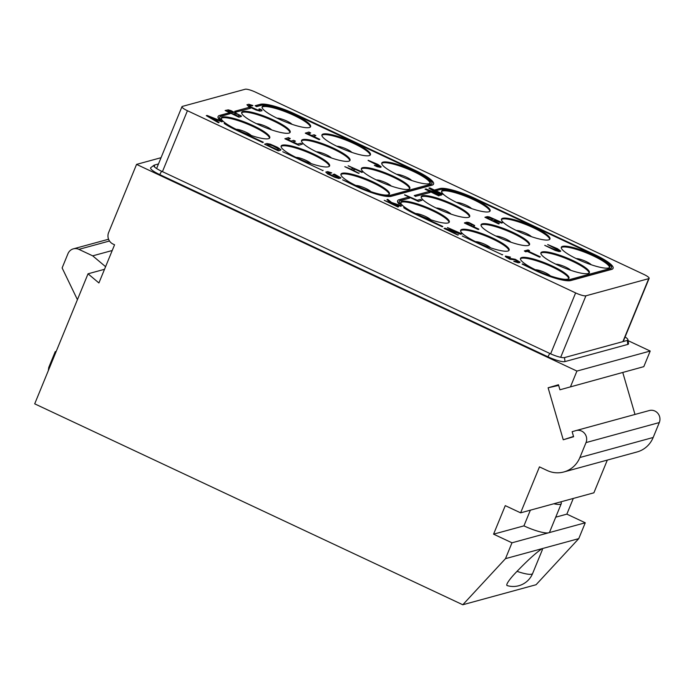 <?xml version="1.0" encoding="UTF-8"?>
<svg xmlns="http://www.w3.org/2000/svg" width="694" height="694" viewBox="0 0 694 694"><rect width="100%" height="100%" fill="white"/><g stroke="black" fill="none" stroke-linecap="round" stroke-linejoin="round"><path stroke-width="1.04" d="M622.804 372.6L634.993 414.448M643.806 366.649L559.937 389.785L643.806 366.649L650.209 351.043L628.087 340.659M578.761 538.631L536.063 584.73L462.785 604.76L505.484 558.653L578.761 538.631L585.259 522.782L566.851 514.133L573.287 498.439M607.319 460.087L593.891 492.809L520.613 512.84L505.267 505.64L493.573 534.163L511.981 542.803L505.484 558.653M649.185 410.57A8.736 8.302 -105.3 0 1 649.324 410.536A8.736 8.302 -105.3 0 1 657.869 413.355A8.736 8.302 -105.3 0 1 659.3 422.559L653.175 437.48A26.198 24.906 74.7 0 1 637.075 451.95L563.788 471.981A26.198 24.906 74.7 0 1 547.132 470.48L539.464 466.88L520.613 512.84M653.175 437.48L579.898 457.511L586.022 442.59A8.736 8.302 -105.3 0 0 584.582 433.386A8.736 8.302 -105.3 0 0 576.046 430.566A8.736 8.302 -105.3 0 0 575.907 430.601L572.142 431.703L573.608 436.734L563.25 439.77L548.113 387.79L558.47 384.754L559.937 389.785M579.898 457.511A26.198 24.906 74.7 0 1 563.788 471.981M650.209 351.043L576.922 371.073L136.562 164.391L108.62 232.533A8.736 8.302 -105.3 0 0 113.035 244.062L114.571 244.782L98.912 282.961L88.034 273.8L34.7 403.839L462.785 604.76M576.922 371.073L570.529 386.679M555.721 517.177L566.851 514.133M553.777 503.775A20.959 4.095 22.3 0 0 561.299 503.575L549.605 532.107A20.959 4.095 -157.7 0 1 548.624 532.792L585.259 522.782M511.981 542.803L548.624 532.792A20.959 4.095 -157.7 0 1 523.927 525.87L493.573 534.163M530.363 510.177L523.927 525.87M561.299 503.575A20.959 4.095 22.3 0 0 560.726 501.875M507.106 585.562A20.959 20.959 0 0 0 532.636 573.478L542.456 549.527L542.118 548.642C535.907 552.849 527.544 560.422 517.039 571.344A18.504 2.923 -44.7 0 0 507.141 585.58M88.034 273.8L104.516 269.298M56.214 351.381L55.234 351.65L55.962 351.997M48.311 370.648L48.736 367.499L55.234 351.65M77.424 299.669L62.122 267.945L67.969 253.683A8.736 8.302 74.7 0 1 73.338 248.86A8.736 8.302 74.7 0 1 78.89 249.363L92.701 255.843L105.583 266.687M92.701 255.843L112.22 250.508M73.338 248.86L107.362 239.56A8.736 8.302 74.7 0 1 108.62 239.326M161.051 157.694L136.562 164.391M625.094 336.954A12.501 2.446 -157.7 0 1 627.949 339.713L628.512 343.599A14.513 2.837 -157.7 0 1 627.801 344.415L564.985 361.583A14.513 2.837 -157.7 0 1 547.887 356.785L159.698 174.584A14.513 2.837 -157.7 0 1 150.832 167.627L153.973 165.259A12.501 2.446 -157.7 0 1 154.372 165.077L158.484 163.949M548.113 387.79L558.661 385.422M573.522 436.448L563.25 439.77M627.949 339.713A12.501 2.446 -157.7 0 1 627.732 340.233A12.501 2.446 -157.7 0 1 627.333 340.416L564.517 357.584A12.501 2.446 -157.7 0 1 549.795 353.454L161.607 171.253A12.501 2.446 -157.7 0 1 153.756 165.779A12.501 2.446 -157.7 0 1 153.973 165.259M623.559 340.693A10.479 2.047 -157.7 0 1 624.201 341.266M550.637 353.836L575.621 292.92L187.432 110.719L162.439 171.644M575.621 292.92A8.736 1.709 22.3 0 0 585.909 295.809L648.725 278.641A8.736 1.709 22.3 0 0 649.133 278.355A8.736 1.709 22.3 0 0 643.668 274.321L255.479 92.129A8.736 1.709 22.3 0 0 245.19 89.24L182.375 106.408A8.736 1.709 22.3 0 0 181.967 106.694A8.736 1.709 22.3 0 0 187.432 110.719M309.377 127.531A26.198 5.118 -157.7 0 1 281.426 120.201A26.198 5.118 -157.7 0 1 262.124 106.789A26.198 5.118 -157.7 0 1 263.347 105.922A26.198 5.118 -157.7 0 1 291.298 113.261A26.198 5.118 -157.7 0 1 310.6 126.672A26.198 5.118 -157.7 0 1 309.377 127.531M288.964 133.109A26.198 5.118 -157.7 0 1 261.013 125.779A26.198 5.118 -157.7 0 1 241.712 112.367A26.198 5.118 -157.7 0 1 242.935 111.508A26.198 5.118 -157.7 0 1 270.886 118.839A26.198 5.118 -157.7 0 1 290.187 132.25A26.198 5.118 -157.7 0 1 288.964 133.109M268.552 138.687A26.198 5.118 -157.7 0 1 240.601 131.357A26.198 5.118 -157.7 0 1 221.299 117.945A26.198 5.118 -157.7 0 1 222.522 117.086A26.198 5.118 -157.7 0 1 250.473 124.417A26.198 5.118 -157.7 0 1 269.775 137.828A26.198 5.118 -157.7 0 1 268.552 138.687M369.217 155.621A26.198 5.118 -157.7 0 1 341.266 148.282A26.198 5.118 -157.7 0 1 321.964 134.87A26.198 5.118 -157.7 0 1 323.187 134.011A26.198 5.118 -157.7 0 1 351.138 141.342A26.198 5.118 -157.7 0 1 370.44 154.753A26.198 5.118 -157.7 0 1 369.217 155.621M348.804 161.199A26.198 5.118 -157.7 0 1 320.854 153.86A26.198 5.118 -157.7 0 1 301.552 140.448A26.198 5.118 -157.7 0 1 302.775 139.589A26.198 5.118 -157.7 0 1 330.726 146.928A26.198 5.118 -157.7 0 1 350.028 160.331A26.198 5.118 -157.7 0 1 348.804 161.199M328.392 166.777A26.198 5.118 -157.7 0 1 300.441 159.447A26.198 5.118 -157.7 0 1 281.139 146.035A26.198 5.118 -157.7 0 1 282.363 145.167A26.198 5.118 -157.7 0 1 310.313 152.507A26.198 5.118 -157.7 0 1 329.615 165.918A26.198 5.118 -157.7 0 1 328.392 166.777M429.057 183.702A26.198 5.118 -157.7 0 1 401.106 176.371A26.198 5.118 -157.7 0 1 381.804 162.96A26.198 5.118 -157.7 0 1 383.027 162.101A26.198 5.118 -157.7 0 1 410.978 169.431A26.198 5.118 -157.7 0 1 430.28 182.843A26.198 5.118 -157.7 0 1 429.057 183.702M408.645 189.28A26.198 5.118 -157.7 0 1 380.694 181.949A26.198 5.118 -157.7 0 1 361.392 168.538A26.198 5.118 -157.7 0 1 362.615 167.679A26.198 5.118 -157.7 0 1 390.566 175.009A26.198 5.118 -157.7 0 1 409.868 188.421A26.198 5.118 -157.7 0 1 408.645 189.28M388.232 194.858A26.198 5.118 -157.7 0 1 360.281 187.527A26.198 5.118 -157.7 0 1 340.98 174.116A26.198 5.118 -157.7 0 1 342.203 173.257A26.198 5.118 -157.7 0 1 370.154 180.587A26.198 5.118 -157.7 0 1 389.455 193.999A26.198 5.118 -157.7 0 1 388.232 194.858M443.423 194.303A26.198 5.118 -157.7 0 1 441.644 191.041A26.198 5.118 -157.7 0 1 442.867 190.182A26.198 5.118 -157.7 0 1 470.818 197.521A26.198 5.118 -157.7 0 1 490.12 210.924A26.198 5.118 -157.7 0 1 488.897 211.791A26.198 5.118 -157.7 0 1 466.854 206.881A26.198 5.118 -157.7 0 1 443.561 194.433M468.485 217.369A26.198 5.118 -157.7 0 1 440.534 210.039A26.198 5.118 -157.7 0 1 421.232 196.628A26.198 5.118 -157.7 0 1 422.455 195.76A26.198 5.118 -157.7 0 1 450.406 203.099A26.198 5.118 -157.7 0 1 469.708 216.511A26.198 5.118 -157.7 0 1 468.485 217.369M448.072 222.948A26.198 5.118 -157.7 0 1 420.122 215.617A26.198 5.118 -157.7 0 1 400.811 202.206A26.198 5.118 -157.7 0 1 402.043 201.347A26.198 5.118 -157.7 0 1 429.994 208.677A26.198 5.118 -157.7 0 1 449.296 222.089A26.198 5.118 -157.7 0 1 448.072 222.948M548.737 239.872A26.198 5.118 -157.7 0 1 520.786 232.542A26.198 5.118 -157.7 0 1 501.484 219.131A26.198 5.118 -157.7 0 1 502.708 218.272A26.198 5.118 -157.7 0 1 530.658 225.602A26.198 5.118 -157.7 0 1 549.96 239.014A26.198 5.118 -157.7 0 1 548.737 239.872M528.325 245.45A26.198 5.118 -157.7 0 1 500.374 238.12A26.198 5.118 -157.7 0 1 481.072 224.709A26.198 5.118 -157.7 0 1 482.295 223.85A26.198 5.118 -157.7 0 1 510.246 231.18A26.198 5.118 -157.7 0 1 529.548 244.592A26.198 5.118 -157.7 0 1 528.325 245.45M507.913 251.037A26.198 5.118 -157.7 0 1 479.962 243.698A26.198 5.118 -157.7 0 1 460.651 230.287A26.198 5.118 -157.7 0 1 461.883 229.428A26.198 5.118 -157.7 0 1 489.834 236.758A26.198 5.118 -157.7 0 1 509.136 250.17A26.198 5.118 -157.7 0 1 507.913 251.037M608.577 267.962A26.198 5.118 -157.7 0 1 580.626 260.632A26.198 5.118 -157.7 0 1 561.325 247.22A26.198 5.118 -157.7 0 1 562.548 246.353A26.198 5.118 -157.7 0 1 590.499 253.692A26.198 5.118 -157.7 0 1 609.8 267.103A26.198 5.118 -157.7 0 1 608.577 267.962M588.165 273.54A26.198 5.118 -157.7 0 1 560.214 266.21A26.198 5.118 -157.7 0 1 540.912 252.798A26.198 5.118 -157.7 0 1 542.135 251.939A26.198 5.118 -157.7 0 1 570.086 259.27A26.198 5.118 -157.7 0 1 589.388 272.681A26.198 5.118 -157.7 0 1 588.165 273.54M567.753 279.118A26.198 5.118 -157.7 0 1 539.802 271.788A26.198 5.118 -157.7 0 1 520.491 258.376A26.198 5.118 -157.7 0 1 521.723 257.517A26.198 5.118 -157.7 0 1 549.674 264.848A26.198 5.118 -157.7 0 1 568.976 278.259A26.198 5.118 -157.7 0 1 567.753 279.118M224.257 123.28L224.179 123.471A29.695 5.804 22.3 0 0 236.637 130.316L262.722 142.565L263.312 142.235L237.227 129.986A27.977 5.474 -157.7 0 1 224.865 123.116L224.257 123.28A29.695 5.804 22.3 0 0 236.715 130.125L262.8 142.374M263.312 142.235L262.722 142.565M221.178 120.114L219.209 119.42L221.178 120.114A27.977 5.474 -157.7 0 1 219.729 117.078A27.977 5.474 -157.7 0 1 221.03 116.158L230.191 113.66L220.952 116.349A27.977 5.474 22.3 0 0 219.694 117.173M218.107 116.523A29.695 5.804 22.3 0 0 218.063 116.618A29.695 5.804 22.3 0 0 219.209 119.42M236.133 112.202L234.711 111.309L236.212 112.012L250.525 108.264L236.212 112.012M431.963 183.424A27.977 5.474 22.3 0 0 414.431 170.611L294.75 114.441A27.977 5.474 22.3 0 0 261.785 105.193L256.546 106.624L255.123 105.722L256.624 106.434L261.864 105.002A27.977 5.474 -157.7 0 1 294.829 114.25L414.509 170.42A27.977 5.474 -157.7 0 1 432.006 183.329A27.977 5.474 -157.7 0 1 430.705 184.248L389.872 195.404A27.977 5.474 -157.7 0 1 356.907 186.157L342.584 179.815L356.395 186.304A29.695 5.804 22.3 0 0 391.381 196.107L432.206 184.951A29.695 5.804 22.3 0 0 433.594 183.979A29.695 5.804 22.3 0 0 415.021 170.282L295.34 114.102A29.695 5.804 22.3 0 0 260.354 104.3L255.123 105.722M342.584 179.815L356.317 186.495A29.695 5.804 22.3 0 0 391.303 196.298L432.128 185.142A29.695 5.804 22.3 0 0 433.516 184.17A29.695 5.804 22.3 0 0 433.55 184.075M282.744 151.734L322.641 170.455M323.152 170.316L322.563 170.646M403.778 207.541L403.7 207.723A29.695 5.804 22.3 0 0 416.157 214.576L442.243 226.817L442.833 226.487L416.747 214.246A27.977 5.474 -157.7 0 1 404.385 207.367L403.778 207.541A29.695 5.804 22.3 0 0 416.235 214.385L442.321 226.626M442.833 226.487L442.243 226.817M400.698 204.374L398.807 203.481L400.698 204.374A27.977 5.474 -157.7 0 1 399.241 201.338A27.977 5.474 -157.7 0 1 400.551 200.419L409.634 198.102L400.473 200.609A27.977 5.474 22.3 0 0 399.215 201.434M397.627 200.783A29.695 5.804 22.3 0 0 397.584 200.878A29.695 5.804 22.3 0 0 398.729 203.672M415.654 196.463L414.231 195.561L415.732 196.272L430.046 192.524L415.732 196.272M436.144 190.694L441.384 189.262A27.977 5.474 -157.7 0 1 474.349 198.501L594.029 254.681A27.977 5.474 -157.7 0 1 611.527 267.589A27.977 5.474 -157.7 0 1 610.226 268.509L569.392 279.665A27.977 5.474 -157.7 0 1 536.427 270.417L522.617 263.937L535.915 270.556A29.695 5.804 22.3 0 0 570.893 280.367L611.726 269.211A29.695 5.804 22.3 0 0 613.114 268.231A29.695 5.804 22.3 0 0 594.541 254.533L474.861 198.363A29.695 5.804 22.3 0 0 439.875 188.551L434.644 189.983L436.144 190.694L441.384 189.262M611.483 267.676A27.977 5.474 22.3 0 0 593.951 254.863L474.271 198.692A27.977 5.474 22.3 0 0 441.306 189.453M522.105 264.076L535.837 270.747A29.695 5.804 22.3 0 0 570.815 280.558L611.648 269.402A29.695 5.804 22.3 0 0 613.036 268.422A29.695 5.804 22.3 0 0 613.071 268.326M462.265 235.995L502.161 254.715M502.673 254.577L502.083 254.906M241.295 116.34L238.944 116.982L225.134 110.502L238.866 117.173L241.217 116.531M218.532 122.56L206.292 115.655L218.454 122.751L219.113 122.404L218.454 122.751M216.19 120.756L217.873 120.296L221.785 121.84L222.453 121.493L221.785 121.84M260.146 109.661L259.07 108.863L260.068 109.852M248.808 105.514L252.234 105.887M261.812 110.736L260.146 110.971L256.225 109.86L248.877 106.416L246.925 104.768L248.799 106.607L256.147 110.051L260.068 111.161L262.011 110.467L261.733 110.927M313.549 136.406L315.874 135.599L313.324 136.302L319.787 139.329L319.119 139.685L305.308 133.205L308.917 132.042L310.608 133.066L307.963 133.786M380.997 167.046L378.846 166.976L374.335 165.372L377.198 166.725L380.529 167.341L381.197 166.768L380.919 167.228M379.332 165.97L368.098 160.479L379.254 166.161M434.236 190.65L443.509 194.563L432.128 189.436L441.627 194.91L440.759 195.318L431.234 191.639M441.627 194.91L440.837 195.127L428.597 190.399L438.877 195.665L425.066 189.184L425.951 188.942L439.762 194.329L428.892 188.135L438.461 193.826M425.066 189.184L438.799 195.855L439.467 195.5M280.723 150.008L278.372 150.65L264.561 144.17L278.294 150.841L280.645 150.199M293.137 141.984L295.462 141.177L292.911 141.88L297.605 144.083L300.554 143.276L302.315 144.109L298.706 145.263L284.896 138.783L288.504 137.62L290.187 138.644L287.55 139.364M352.977 170.073L355.415 169.405L361.878 172.433L362.546 172.086L361.878 172.433M361.956 172.242L355.493 169.215L352.752 169.961L358.625 173.162L344.814 166.673L350.982 169.136L353.732 168.382L348.154 165.762L353.428 168.469M344.814 166.673L358.546 173.344L359.214 172.997M404.576 194.953L418.387 201.434L421.995 200.28L418.465 201.243L404.576 194.953M339.002 176.996L335.575 175.096L332.92 174.506L338.924 177.187M327.655 172.841L331.081 173.214M340.659 178.063L338.993 178.306L335.072 177.196L327.733 173.743L325.772 172.095L327.655 173.934L334.994 177.386L338.915 178.497L340.858 177.794L340.581 178.254M392.995 203.663L400.716 206.265L401.583 205.858L400.716 206.265M400.794 206.075L392.57 203.299L398.634 206.665L398.052 206.821L384.242 200.34L391.589 203.351L386.983 199.594L390.861 203.012M384.242 200.34L397.974 207.012L398.634 206.665M448.159 229.905L460.851 234.268L461.814 233.835L460.851 234.268M460.929 234.078L446.433 229.098L457.893 234.91L444.082 228.43L444.958 228.187L459.168 233.028L447.413 227.519L457.398 232.429M444.082 228.43L457.814 235.101L458.474 234.746M478.305 229.332L464.416 223.034L478.227 229.523L478.895 229.167L478.227 229.523M472.952 226.383L474.41 225.984M493.365 220.796L494.727 220.432L501.684 223.112L502.447 222.731L501.684 223.112M498.717 223.754L484.906 217.265L498.639 223.936L499.307 223.589L498.639 223.936M509.821 257.465L510.489 257.118L507.253 257.084M518.227 261.334L515.286 259.738L509.89 259.027L506.368 257.37L505.492 256.086L505.31 256.52L509.812 259.218L515.208 259.929L518.149 261.525M519.884 262.401L518.314 262.618L513.829 261.395L518.236 262.809L519.806 262.592M539.715 256.988L527.371 251.193L525.8 251.627L524.334 250.933L525.722 251.818L527.293 251.384L539.637 257.179L540.305 256.823L539.637 257.179M528.186 251.141L529.531 250.603L527.961 251.037L540.305 256.823M558.852 250.23L547.687 244.548L558.774 250.421M560.518 251.297L555.426 250.291L544.747 245.355L555.347 250.482L559.26 251.592L560.717 251.028L560.44 251.488M262.046 107.214A26.198 5.118 -157.7 0 1 263.026 106.72A26.198 5.118 22.3 0 1 289.971 113.616A26.198 5.118 22.3 0 1 310.357 127.028M241.633 112.801A26.198 5.118 -157.7 0 1 242.605 112.298A26.198 5.118 22.3 0 1 269.558 119.195A26.198 5.118 22.3 0 1 289.945 132.615M221.221 118.379A26.198 5.118 -157.7 0 1 222.193 117.876A26.198 5.118 22.3 0 1 249.146 124.773A26.198 5.118 22.3 0 1 269.532 138.193M321.886 135.304A26.198 5.118 -157.7 0 1 322.866 134.801A26.198 5.118 22.3 0 1 349.811 141.706A26.198 5.118 22.3 0 1 370.197 155.118M301.474 140.882A26.198 5.118 -157.7 0 1 302.445 140.388A26.198 5.118 22.3 0 1 329.398 147.284A26.198 5.118 22.3 0 1 349.785 160.696M281.061 146.46A26.198 5.118 -157.7 0 1 282.033 145.966A26.198 5.118 22.3 0 1 308.986 152.862A26.198 5.118 22.3 0 1 329.372 166.274M381.726 163.394A26.198 5.118 -157.7 0 1 382.706 162.89A26.198 5.118 22.3 0 1 409.651 169.787A26.198 5.118 22.3 0 1 430.037 183.207M361.314 168.972A26.198 5.118 -157.7 0 1 362.285 168.469A26.198 5.118 22.3 0 1 389.239 175.365A26.198 5.118 22.3 0 1 409.625 188.785M340.901 174.55A26.198 5.118 -157.7 0 1 341.873 174.047A26.198 5.118 22.3 0 1 368.826 180.952A26.198 5.118 22.3 0 1 389.204 194.363M441.566 191.475A26.198 5.118 -157.7 0 1 442.546 190.98A26.198 5.118 22.3 0 1 469.491 197.877A26.198 5.118 22.3 0 1 489.877 211.288M421.154 197.053A26.198 5.118 -157.7 0 1 422.126 196.558A26.198 5.118 22.3 0 1 449.079 203.455A26.198 5.118 22.3 0 1 469.465 216.866M400.742 202.631A26.198 5.118 -157.7 0 1 401.713 202.136A26.198 5.118 22.3 0 1 428.666 209.033A26.198 5.118 22.3 0 1 449.044 222.444M501.406 219.564A26.198 5.118 -157.7 0 1 502.387 219.061A26.198 5.118 22.3 0 1 529.331 225.958A26.198 5.118 22.3 0 1 549.717 239.378M480.994 225.142A26.198 5.118 -157.7 0 1 481.966 224.639A26.198 5.118 22.3 0 1 508.919 231.544A26.198 5.118 22.3 0 1 529.305 244.956M460.582 230.72A26.198 5.118 -157.7 0 1 461.553 230.217A26.198 5.118 22.3 0 1 488.507 237.122A26.198 5.118 22.3 0 1 508.884 250.534M561.246 247.645A26.198 5.118 -157.7 0 1 562.227 247.151A26.198 5.118 22.3 0 1 589.171 254.047A26.198 5.118 22.3 0 1 609.558 267.459M540.834 253.223A26.198 5.118 -157.7 0 1 541.806 252.729A26.198 5.118 22.3 0 1 568.759 259.625A26.198 5.118 22.3 0 1 589.145 273.037M520.413 258.81A26.198 5.118 -157.7 0 1 521.394 258.307A26.198 5.118 22.3 0 1 548.347 265.203A26.198 5.118 22.3 0 1 568.724 278.624M230.191 113.66L228.69 112.948L219.53 115.456A29.695 5.804 22.3 0 0 218.142 116.427A29.695 5.804 22.3 0 0 219.287 119.229M250.603 108.073L249.103 107.37L234.711 111.309M409.712 197.911L408.211 197.209L399.05 199.716A29.695 5.804 22.3 0 0 397.662 200.687A29.695 5.804 22.3 0 0 398.807 203.481M430.124 192.333L428.623 191.631L414.231 195.561M225.134 110.502L228.274 109.86L231.015 110.641L241.495 116.072M229.35 110.658L227.485 111.17L231.596 113.105L233.462 112.376L229.94 110.719L229.272 110.849L233.384 112.61M238.458 114.501L235.813 113.478L233.358 113.929L237.764 115.993L239.63 115.49L238.458 114.501L239.56 115.508M227.71 111.274L229.272 110.849M237.582 114.085L238.38 114.692M233.592 114.033L235.145 113.608L237.504 114.276M206.292 115.655L207.072 115.438L222.453 121.493M221.863 121.65L217.873 120.296M217.951 120.105L215.981 120.643L219.113 122.404M216.675 119.576L207.862 116.098L214.906 120.062L216.675 119.576M209.18 116.844L216.346 119.672M259.07 108.863L261.031 109.418L262.011 110.467M246.925 104.768L248.782 104.256L252.902 105.531M252.312 105.696L251.254 105.497M251.332 105.306L250.369 105.306M250.447 105.115L249.684 105.271M249.762 105.08L248.782 105.566L250.838 106.971L257.595 109.921L260.05 109.912M319.787 139.329L319.119 139.685M319.197 139.494L305.386 133.014M310.686 132.875L307.737 133.673L311.563 135.469L314.113 134.775L315.874 135.599M374.335 165.372L379.236 166.213M368.176 160.288L377.866 164.409L381.197 166.768M428.892 188.135L429.777 187.892L443.587 194.381M264.561 144.17L266.912 143.528L270.244 144.144L277.591 147.371L280.923 149.739M268.673 144.352L266.912 144.838L277.192 149.661L278.962 149.175L278.762 148.577L271.328 144.942L268.595 144.543L272.516 145.653L278.962 149.184M267.138 144.942L268.595 144.543M302.315 144.109L298.706 145.263M298.784 145.072L284.974 138.592M290.266 138.453L287.325 139.26L291.142 141.047L293.701 140.353L295.462 141.177M348.154 165.762L362.546 172.086M404.654 194.762L417.285 200.254L420.234 199.447L421.995 200.28M332.92 174.506L334.395 174.107L340.858 177.794M325.772 172.095L327.637 171.592L331.749 172.867M331.159 173.023L330.11 172.832M330.188 172.641L329.225 172.633M329.303 172.442L328.54 172.606M328.618 172.416L327.733 172.65L327.924 173.257L334.1 176.371L337.327 177.447L338.898 177.239M386.983 199.594L387.773 199.378L391.589 202.475L401.583 205.858M447.413 227.519L461.814 233.835M464.494 222.852L466.845 222.201L468.91 222.514L474.687 225.515M474.488 225.793L472.718 226.27L478.895 229.167M470.957 225.446L472.822 224.934L471.651 223.945L469.005 222.921L466.55 223.373L470.957 225.446M466.776 223.485L468.927 223.112L472.744 224.96M501.762 222.921L494.805 220.241L493.139 220.692L499.307 223.589M484.906 217.265L487.266 216.623L489.322 216.936L502.447 222.731M491.369 219.868L493.234 219.139L491.179 217.951L488.828 217.291L486.962 217.795L491.369 219.868M487.197 217.907L489.339 217.534L493.156 219.373M509.899 257.283L509.136 257.222M509.214 257.032L508.355 256.997M508.433 256.806L507.765 256.945M507.843 256.754L507.253 257.127L508.919 258.203L515.286 259.296L520.084 262.132M513.907 261.204L518.123 261.577M505.492 256.086L510.489 257.118M524.334 250.933L528.065 249.918L529.531 250.603M547.687 244.548L557.386 248.66L560.717 251.028M544.747 245.355L555.721 249.996L558.757 250.473M659.3 422.559L586.022 442.59M532.636 573.478A20.959 4.095 -157.7 0 1 517.039 571.344M109.496 241L78.89 249.363M159.698 174.584L161.607 171.253M547.887 356.785L549.795 353.454M627.801 344.415L627.333 340.416M564.985 361.583L564.517 357.584M154.372 165.077L154.597 167.002M648.725 278.641L622.891 341.63M585.909 295.809L560.691 357.306M291.974 124.295A8.632 1.692 22.3 0 0 284.93 120.227A8.632 1.692 22.3 0 0 277.053 118.18M271.562 129.873A8.632 1.692 22.3 0 0 264.509 125.814A8.632 1.692 22.3 0 0 256.633 123.758M251.15 135.46A8.632 1.692 22.3 0 0 244.097 131.392A8.632 1.692 22.3 0 0 236.22 129.336M351.815 152.385A8.632 1.692 22.3 0 0 344.771 148.316A8.632 1.692 22.3 0 0 336.894 146.261M331.402 157.963A8.632 1.692 22.3 0 0 324.35 153.895A8.632 1.692 22.3 0 0 316.473 151.839M310.99 163.541A8.632 1.692 22.3 0 0 303.937 159.473A8.632 1.692 22.3 0 0 296.06 157.417M411.655 180.475A8.632 1.692 22.3 0 0 404.611 176.406A8.632 1.692 22.3 0 0 396.734 174.35M391.243 186.053A8.632 1.692 22.3 0 0 384.19 181.984A8.632 1.692 22.3 0 0 376.313 179.928M370.83 191.631A8.632 1.692 22.3 0 0 363.777 187.562A8.632 1.692 22.3 0 0 355.901 185.506M471.495 208.556A8.632 1.692 22.3 0 0 464.451 204.487A8.632 1.692 22.3 0 0 456.574 202.431M451.083 214.134A8.632 1.692 22.3 0 0 444.03 210.065A8.632 1.692 22.3 0 0 436.153 208.018M430.67 219.712A8.632 1.692 22.3 0 0 423.618 215.652A8.632 1.692 22.3 0 0 415.741 213.596M531.335 236.645A8.632 1.692 22.3 0 0 524.291 232.577A8.632 1.692 22.3 0 0 516.414 230.521M510.923 242.223A8.632 1.692 22.3 0 0 503.87 238.155A8.632 1.692 22.3 0 0 495.993 236.099M490.511 247.801A8.632 1.692 22.3 0 0 483.458 243.733A8.632 1.692 22.3 0 0 475.581 241.677M591.175 264.726A8.632 1.692 22.3 0 0 584.122 260.658A8.632 1.692 22.3 0 0 576.254 258.61M570.763 270.304A8.632 1.692 22.3 0 0 563.71 266.244A8.632 1.692 22.3 0 0 555.833 264.188M550.351 275.891A8.632 1.692 22.3 0 0 543.298 271.822A8.632 1.692 22.3 0 0 535.421 269.766M649.324 410.536L576.046 430.566M156.601 168.529L181.967 106.694M623.221 341.535L649.133 278.355"/></g></svg>
